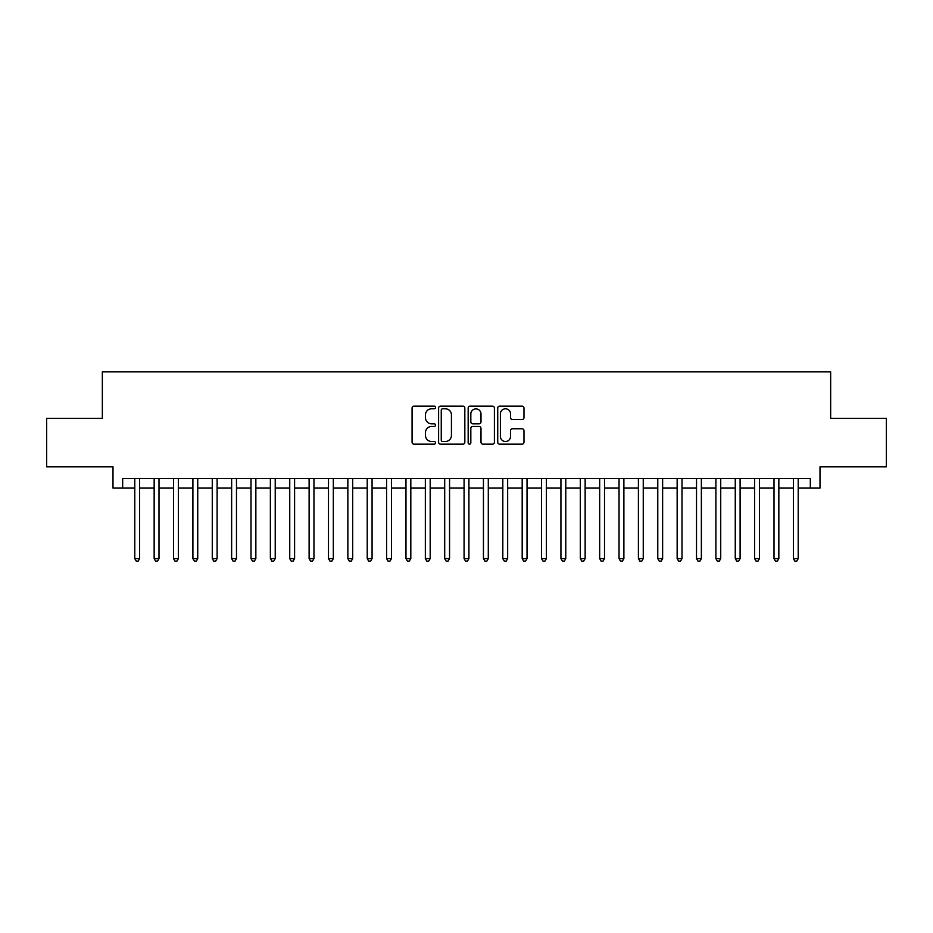<?xml version="1.0" encoding="UTF-8"?>
<svg xmlns="http://www.w3.org/2000/svg" width="933" height="933" viewBox="0 0 933 933"><rect width="100%" height="100%" fill="white"/><g stroke="black" fill="none" stroke-linecap="round" stroke-linejoin="round"><path stroke-width="1.4" d="M435.513 407.464A1.33 1.33 0 0 0 434.183 406.135L413.972 406.135A1.901 1.901 0 0 0 412.071 408.036L412.071 442.254A1.901 1.901 0 0 0 413.972 444.155L434.183 444.155A1.33 1.33 0 0 0 435.513 442.825A1.33 1.33 0 0 0 434.183 441.496L431.559 441.496A6.088 6.088 0 0 1 425.483 435.408L425.483 432.562A6.088 6.088 0 0 1 431.559 426.474L434.183 426.474A1.33 1.33 0 0 0 435.513 425.145A1.33 1.33 0 0 0 434.183 423.815L431.559 423.815A6.088 6.088 0 0 1 425.483 417.727L425.483 414.882A6.088 6.088 0 0 1 431.559 408.794L434.183 408.794A1.33 1.33 0 0 0 435.513 407.464M522.072 419.535A1.901 1.901 0 0 0 523.973 417.634L523.973 408.036A1.901 1.901 0 0 0 522.072 406.135L499.633 406.135A1.901 1.901 0 0 0 497.732 408.036L497.732 442.254A1.901 1.901 0 0 0 499.633 444.155L522.072 444.155A1.901 1.901 0 0 0 523.973 442.254L523.973 430.661A1.901 1.901 0 0 0 522.072 428.76L512.462 428.76A1.901 1.901 0 0 0 510.561 430.661L510.561 436.411A5.085 5.085 0 0 1 505.476 441.496A5.085 5.085 0 0 1 500.391 436.411L500.391 413.879A5.085 5.085 0 0 1 505.476 408.794A5.085 5.085 0 0 1 510.561 413.879L510.561 417.634A1.901 1.901 0 0 0 512.462 419.535L522.072 419.535M122.678 488.099L122.678 478.407L810.322 478.407L810.322 488.099L820.002 488.099L820.002 466.792L886.35 466.792L886.35 418.369L830.662 418.369L830.662 371.882L102.338 371.882L102.338 418.369L46.65 418.369L46.65 466.792L112.998 466.792L112.998 488.099L134.784 488.099M464.832 408.036A1.901 1.901 0 0 0 462.931 406.135L440.504 406.135A1.901 1.901 0 0 0 438.603 408.036L438.603 442.254A1.901 1.901 0 0 0 440.504 444.155L462.931 444.155A1.901 1.901 0 0 0 464.832 442.254L464.832 408.036M470.069 406.135L492.496 406.135A1.901 1.901 0 0 1 494.397 408.036L494.397 442.254A1.901 1.901 0 0 1 492.496 444.155L482.897 444.155A1.901 1.901 0 0 1 480.996 442.254L480.996 428.375A1.901 1.901 0 0 0 479.096 426.474L472.728 426.474A1.901 1.901 0 0 0 470.827 428.375L470.827 442.825A1.33 1.33 0 0 1 469.497 444.155A1.33 1.33 0 0 1 468.168 442.825L468.168 408.036A1.901 1.901 0 0 1 470.069 406.135M139.623 488.099L154.155 488.099M158.995 488.099L173.526 488.099M178.366 488.099L192.898 488.099M197.738 488.099L212.269 488.099M217.109 488.099L231.641 488.099M236.481 488.099L251 488.099M255.852 488.099L270.372 488.099M275.223 488.099L289.743 488.099M294.595 488.099L309.115 488.099M313.954 488.099L328.486 488.099M333.326 488.099L347.857 488.099M352.697 488.099L367.229 488.099M372.069 488.099L386.6 488.099M391.44 488.099L405.972 488.099M410.812 488.099L425.343 488.099M430.183 488.099L444.703 488.099M449.554 488.099L464.074 488.099M468.926 488.099L483.446 488.099M488.297 488.099L502.817 488.099M507.657 488.099L522.188 488.099M527.028 488.099L541.56 488.099M546.4 488.099L560.931 488.099M565.771 488.099L580.303 488.099M585.143 488.099L599.674 488.099M604.514 488.099L619.045 488.099M623.885 488.099L638.405 488.099M643.257 488.099L657.777 488.099M662.628 488.099L677.148 488.099M682 488.099L696.519 488.099M701.359 488.099L715.891 488.099M720.731 488.099L735.262 488.099M740.102 488.099L754.634 488.099M759.474 488.099L774.005 488.099M778.845 488.099L793.377 488.099M798.216 488.099L810.322 488.099M442.592 408.794A1.33 1.33 0 0 0 441.262 410.123L441.262 440.166A1.33 1.33 0 0 0 442.592 441.496L445.344 441.496A6.088 6.088 0 0 0 451.432 435.408L451.432 414.882A6.088 6.088 0 0 0 445.344 408.794L442.592 408.794M480.996 413.972A5.085 5.085 0 0 0 475.912 408.887A5.085 5.085 0 0 0 470.827 413.972L470.827 421.914A1.901 1.901 0 0 0 472.728 423.815L479.096 423.815A1.901 1.901 0 0 0 480.996 421.914L480.996 413.972M139.623 478.407L139.623 558.61L134.784 558.61L134.784 478.407M139.623 558.61L138.177 561.118L136.241 561.118L134.784 558.61M158.995 478.407L158.995 558.61L154.155 558.61L154.155 478.407M158.995 558.61L157.549 561.118L155.613 561.118L154.155 558.61M178.366 478.407L178.366 558.61L173.526 558.61L173.526 478.407M178.366 558.61L176.92 561.118L174.972 561.118L173.526 558.61M197.738 478.407L197.738 558.61L192.898 558.61L192.898 478.407M197.738 558.61L196.28 561.118L194.344 561.118L192.898 558.61M217.109 478.407L217.109 558.61L212.269 558.61L212.269 478.407M217.109 558.61L215.651 561.118L213.715 561.118L212.269 558.61M236.481 478.407L236.481 558.61L231.641 558.61L231.641 478.407M236.481 558.61L235.023 561.118L233.087 561.118L231.641 558.61M255.852 478.407L255.852 558.61L251 558.61L251 478.407M255.852 558.61L254.394 561.118L252.458 561.118L251 558.61M275.223 478.407L275.223 558.61L270.372 558.61L270.372 478.407M275.223 558.61L273.766 561.118L271.83 561.118L270.372 558.61M294.595 478.407L294.595 558.61L289.743 558.61L289.743 478.407M294.595 558.61L293.137 561.118L291.201 561.118L289.743 558.61M313.954 478.407L313.954 558.61L309.115 558.61L309.115 478.407M313.954 558.61L312.508 561.118L310.572 561.118L309.115 558.61M333.326 478.407L333.326 558.61L328.486 558.61L328.486 478.407M333.326 558.61L331.88 561.118L329.944 561.118L328.486 558.61M352.697 478.407L352.697 558.61L347.857 558.61L347.857 478.407M352.697 558.61L351.251 561.118L349.315 561.118L347.857 558.61M372.069 478.407L372.069 558.61L367.229 558.61L367.229 478.407M372.069 558.61L370.623 561.118L368.675 561.118L367.229 558.61M391.44 478.407L391.44 558.61L386.6 558.61L386.6 478.407M391.44 558.61L389.982 561.118L388.046 561.118L386.6 558.61M410.812 478.407L410.812 558.61L405.972 558.61L405.972 478.407M410.812 558.61L409.354 561.118L407.418 561.118L405.972 558.61M430.183 478.407L430.183 558.61L425.343 558.61L425.343 478.407M430.183 558.61L428.725 561.118L426.789 561.118L425.343 558.61M449.554 478.407L449.554 558.61L444.703 558.61L444.703 478.407M449.554 558.61L448.097 561.118L446.161 561.118L444.703 558.61M468.926 478.407L468.926 558.61L464.074 558.61L464.074 478.407M468.926 558.61L467.468 561.118L465.532 561.118L464.074 558.61M488.297 478.407L488.297 558.61L483.446 558.61L483.446 478.407M488.297 558.61L486.839 561.118L484.903 561.118L483.446 558.61M507.657 478.407L507.657 558.61L502.817 558.61L502.817 478.407M507.657 558.61L506.211 561.118L504.275 561.118L502.817 558.61M527.028 478.407L527.028 558.61L522.188 558.61L522.188 478.407M527.028 558.61L525.582 561.118L523.646 561.118L522.188 558.61M546.4 478.407L546.4 558.61L541.56 558.61L541.56 478.407M546.4 558.61L544.954 561.118L543.018 561.118L541.56 558.61M565.771 478.407L565.771 558.61L560.931 558.61L560.931 478.407M565.771 558.61L564.325 561.118L562.377 561.118L560.931 558.61M585.143 478.407L585.143 558.61L580.303 558.61L580.303 478.407M585.143 558.61L583.685 561.118L581.749 561.118L580.303 558.61M604.514 478.407L604.514 558.61L599.674 558.61L599.674 478.407M604.514 558.61L603.056 561.118L601.12 561.118L599.674 558.61M623.885 478.407L623.885 558.61L619.045 558.61L619.045 478.407M623.885 558.61L622.428 561.118L620.492 561.118L619.045 558.61M643.257 478.407L643.257 558.61L638.405 558.61L638.405 478.407M643.257 558.61L641.799 561.118L639.863 561.118L638.405 558.61M662.628 478.407L662.628 558.61L657.777 558.61L657.777 478.407M662.628 558.61L661.17 561.118L659.234 561.118L657.777 558.61M682 478.407L682 558.61L677.148 558.61L677.148 478.407M682 558.61L680.542 561.118L678.606 561.118L677.148 558.61M701.359 478.407L701.359 558.61L696.519 558.61L696.519 478.407M701.359 558.61L699.913 561.118L697.977 561.118L696.519 558.61M720.731 478.407L720.731 558.61L715.891 558.61L715.891 478.407M720.731 558.61L719.285 561.118L717.349 561.118L715.891 558.61M740.102 478.407L740.102 558.61L735.262 558.61L735.262 478.407M740.102 558.61L738.656 561.118L736.72 561.118L735.262 558.61M759.474 478.407L759.474 558.61L754.634 558.61L754.634 478.407M759.474 558.61L758.028 561.118L756.08 561.118L754.634 558.61M778.845 478.407L778.845 558.61L774.005 558.61L774.005 478.407M778.845 558.61L777.387 561.118L775.451 561.118L774.005 558.61M798.216 478.407L798.216 558.61L793.377 558.61L793.377 478.407M798.216 558.61L796.759 561.118L794.823 561.118L793.377 558.61"/></g></svg>
